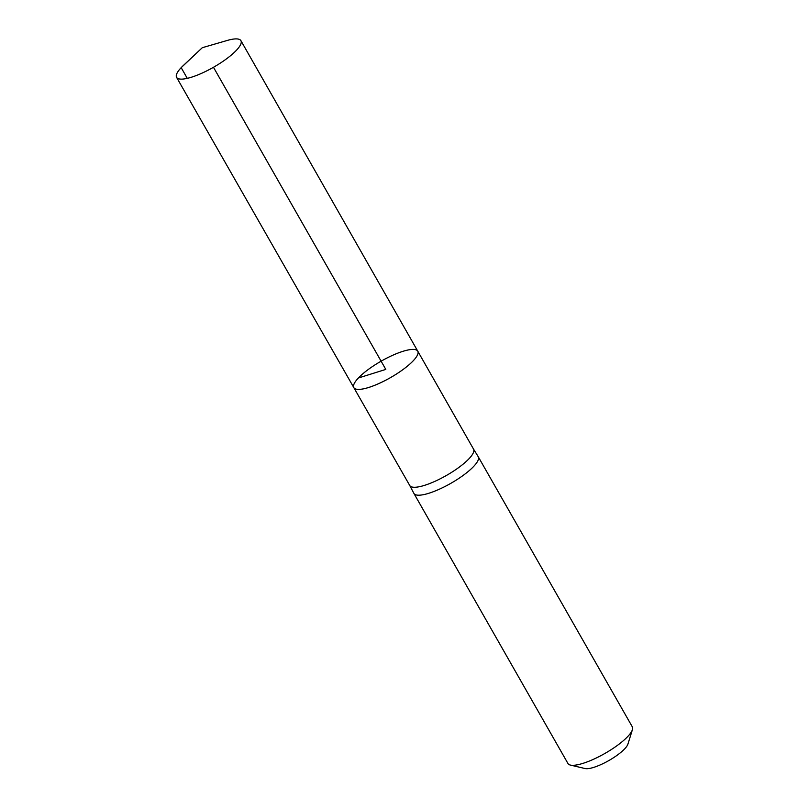 <?xml version="1.0" encoding="UTF-8"?>
<svg xmlns="http://www.w3.org/2000/svg" width="809" height="809" viewBox="0 0 809 809"><rect width="100%" height="100%" fill="white"/><g stroke="black" fill="none" stroke-linecap="round" stroke-linejoin="round"><path stroke-width="1.21" d="M473.508 449.046A36.729 9.445 150.3 0 1 473.548 449.126A36.729 9.445 150.3 0 1 446.325 475.52A36.729 9.445 150.3 0 1 409.748 485.511A36.729 9.445 150.3 0 1 409.708 485.44L413.874 493.359A37.032 9.526 -29.7 0 0 413.915 493.429A37.032 9.526 -29.7 0 0 450.795 483.357A37.032 9.526 -29.7 0 0 478.24 456.741A37.032 9.526 -29.7 0 0 478.2 456.67L473.528 449.086M358.387 377.995A36.799 9.465 -29.7 0 0 353.836 387.642A36.799 9.465 -29.7 0 0 390.484 377.621A36.799 9.465 -29.7 0 0 417.768 351.177A36.799 9.465 -29.7 0 0 392.416 355.404A36.799 9.465 -29.7 0 0 358.387 377.995L385.802 369.41L213.475 67.289M413.915 493.429L567.979 763.544A37.032 9.526 -29.7 0 0 570.396 765.081L585.119 768.55A25.554 6.573 -29.7 0 0 608.894 760.531A25.554 6.573 -29.7 0 0 627.905 744.149L632.405 729.708A37.032 9.526 -29.7 0 0 632.314 726.846L478.24 456.741M570.396 765.081A37.032 9.526 -29.7 0 0 604.869 753.462A37.032 9.526 -29.7 0 0 632.405 729.708M473.548 449.126L417.768 351.177A36.799 9.465 150.3 0 1 413.207 360.814A36.799 9.465 150.3 0 1 379.199 383.405A36.799 9.465 150.3 0 1 353.836 387.642L176.595 77.361A37.032 9.526 150.3 0 1 183.36 65.489L202.301 47.701L227.258 40.45A37.032 9.526 150.3 0 1 240.92 40.672A37.032 9.526 150.3 0 1 236.339 50.37A37.032 9.526 150.3 0 1 202.108 73.093A37.032 9.526 150.3 0 1 176.595 77.361M187.283 78.352L181.176 67.653L202.301 47.701M409.748 485.511L353.836 387.642M417.768 351.177L240.92 40.672"/></g></svg>
